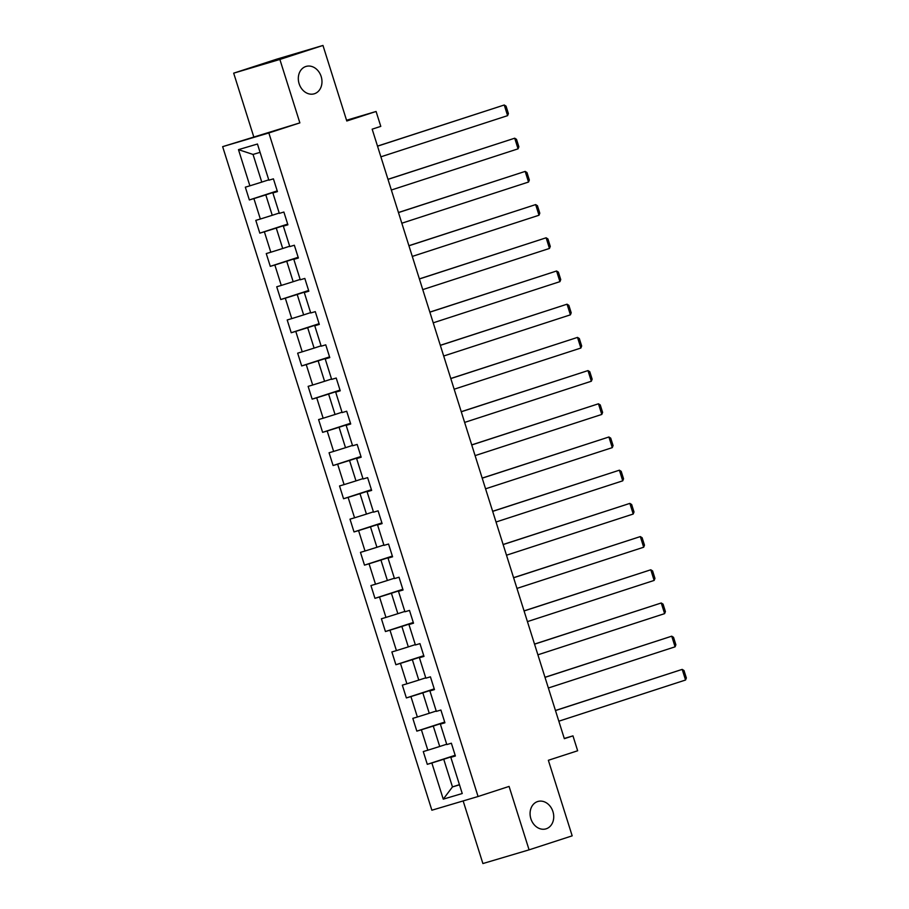 <?xml version="1.0" encoding="UTF-8"?>
<svg xmlns="http://www.w3.org/2000/svg" width="909" height="909" viewBox="0 0 909 909"><rect width="100%" height="100%" fill="white"/><g stroke="black" fill="none" stroke-linecap="round" stroke-linejoin="round"><path stroke-width="1.36" d="M537.617 801.556A14.283 11.601 -106.5 0 1 537.844 801.488A14.283 11.601 -106.5 0 1 552.979 811.737A14.283 11.601 -106.5 0 1 546.207 828.792A14.283 11.601 -106.5 0 1 545.968 828.872A14.283 11.601 -106.5 0 1 530.833 818.623A14.283 11.601 -106.5 0 1 537.617 801.556M305.844 66.493A14.283 11.601 -106.5 0 1 306.083 66.425A14.283 11.601 -106.5 0 1 321.218 76.674A14.283 11.601 -106.5 0 1 314.434 93.741A14.283 11.601 -106.5 0 1 314.207 93.809A14.283 11.601 -106.5 0 1 299.072 83.56A14.283 11.601 -106.5 0 1 305.844 66.493M463.147 800.931L482.895 863.55L529.083 849.847L572.181 835.837L548.354 760.288L577.658 750.766L572.965 735.87L564.273 738.449M222.648 146.656L431.866 810.214L478.066 796.511L268.848 132.953L222.648 146.656L299.868 122.874L279.87 59.449L233.681 73.163L253.679 136.577M233.681 73.163L276.779 59.153L322.968 45.45L346.784 120.999L376.087 111.477L346.545 120.238M279.87 59.449L322.968 45.45M455.307 755.754L450.83 757.345L455.386 755.993L451.364 743.221L446.808 744.573L440.365 724.143L444.921 722.791L440.899 710.031L436.343 711.383L429.9 690.942L434.457 689.59L430.423 676.83L425.867 678.182L419.424 657.752L423.992 656.4L419.958 643.629L415.402 644.981L408.959 624.551L413.515 623.199L409.493 610.428L404.937 611.78L398.494 591.35L403.051 589.998L399.028 577.226L394.472 578.578L388.029 558.149L392.586 556.797L388.552 544.037L383.996 545.377L377.565 524.947L382.121 523.595L378.087 510.835L373.531 512.187L367.088 491.758L371.645 490.406L367.622 477.634L363.066 478.986L356.623 458.556L361.18 457.204L357.157 444.433L352.601 445.785L346.159 425.355L350.715 424.003L346.693 411.232L342.125 412.584L335.694 392.154L340.25 390.802L336.216 378.042L331.66 379.383L325.217 358.953L329.774 357.601L325.752 344.841L321.195 346.193L314.753 325.763L319.309 324.411L315.287 311.639L310.73 312.991L304.288 292.562L308.844 291.21L304.822 278.438L300.265 279.79L293.823 259.36L298.379 258.008L294.346 245.237L289.789 246.589L283.347 226.159L287.903 224.807L283.881 212.036L279.324 213.388L272.882 192.958L277.438 191.606L273.416 178.846L268.859 180.198L257.452 144.02L238.476 149.644L253.043 154.439L261.769 182.107L268.746 179.834M450.83 757.345L462.238 793.523L443.262 799.159L431.855 762.981L427.298 764.333L455.159 755.277M238.476 149.644L249.884 185.822L245.328 187.174L249.35 199.946L253.906 198.594L260.349 219.024L255.793 220.376L259.815 233.147L264.371 231.795L270.814 252.225L266.257 253.577L270.291 266.348L274.848 264.996L281.279 285.426L276.722 286.778L280.756 299.538L285.312 298.186L291.755 318.616L287.199 319.968L291.221 332.739L295.777 331.387L302.22 351.817L297.663 353.169L301.686 365.941L306.242 364.589L312.685 385.018L308.128 386.37L312.151 399.142L316.718 397.79L323.149 418.22L318.593 419.572L322.627 432.343L327.183 430.991L333.626 451.421L329.069 452.773L333.092 465.533L337.648 464.181L344.091 484.611L339.534 485.963L343.557 498.734L348.113 497.382L354.555 517.812L349.999 519.164L354.021 531.935L358.578 530.583L365.02 551.013L360.464 552.365L364.498 565.137L369.054 563.785L375.497 584.214L370.94 585.566L374.962 598.338L379.519 596.986L385.961 617.416L381.405 618.768L385.427 631.528L389.984 630.176L396.426 650.605L391.87 651.958L395.892 664.729L400.449 663.377L406.891 683.807L402.335 685.159L406.368 697.93L410.925 696.578L417.367 717.008L412.811 718.36L416.833 731.131L421.39 729.779L427.832 750.209L423.276 751.561L427.298 764.333M376.087 111.477L380.791 126.374L372.167 129.169L564.341 738.676L572.965 735.87M440.365 724.143L444.842 722.553M446.694 744.221L439.717 746.482L433.275 726.052L444.774 722.314M427.832 750.209L439.717 746.482M421.39 729.779L433.275 726.052M429.9 690.942L434.377 689.352M436.229 711.02L429.253 713.281L422.81 692.851L434.309 689.124M417.367 717.008L429.253 713.281M410.925 696.578L422.81 692.851M419.424 657.752L423.912 656.15M425.753 677.819L418.788 680.091L412.345 659.661L423.833 655.923M406.891 683.807L418.788 680.091M400.449 663.377L412.345 659.661M408.959 624.551L413.436 622.949M415.288 644.617L408.311 646.89L401.869 626.46L413.368 622.722M396.426 650.605L408.311 646.89M389.984 630.176L401.869 626.46M398.494 591.35L402.971 589.759M404.823 611.427L397.847 613.689L391.404 593.259L402.903 589.521M385.961 617.416L397.847 613.689M379.519 596.986L391.404 593.259M388.029 558.149L392.506 556.558M394.358 578.226L387.382 580.487L380.939 560.058L392.438 556.319M375.497 584.214L387.382 580.487M369.054 563.785L380.939 560.058M377.565 524.947L382.041 523.357M383.882 545.025L376.917 547.286L370.474 526.856L381.962 523.13M365.02 551.013L376.917 547.286M358.578 530.583L370.474 526.856M367.088 491.758L371.576 490.156M373.417 511.824L366.441 514.096L360.009 493.667L371.497 489.928M354.555 517.812L366.441 514.096M348.113 497.382L360.009 493.667M356.623 458.556L361.1 456.954M362.952 478.623L355.976 480.895L349.533 460.465L361.032 456.727M344.091 484.611L355.976 480.895M337.648 464.181L349.533 460.465M346.159 425.355L350.635 423.764M352.487 445.433L345.511 447.694L339.068 427.264L350.567 423.526M333.626 451.421L345.511 447.694M327.183 430.991L339.068 427.264M335.694 392.154L340.171 390.563M342.023 412.231L335.046 414.493L328.603 394.063L340.091 390.325M323.149 418.22L335.046 414.493M316.718 397.79L328.603 394.063M325.217 358.953L329.706 357.362M331.546 379.03L324.57 381.291L318.139 360.862L329.626 357.135M312.685 385.018L324.57 381.291M306.242 364.589L318.139 360.862M314.753 325.763L319.229 324.161M321.082 345.829L314.105 348.102L307.662 327.672L319.161 323.934M302.22 351.817L314.105 348.102M295.777 331.387L307.662 327.672M304.288 292.562L308.765 290.96M310.617 312.628L303.64 314.9L297.198 294.471L308.696 290.732M291.755 318.616L303.64 314.9M285.312 298.186L297.198 294.471M293.823 259.36L298.3 257.77M300.152 279.438L293.175 281.699L286.733 261.269L298.22 257.531M281.279 285.426L293.175 281.699M274.848 264.996L286.733 261.269M283.347 226.159L287.835 224.568M289.676 246.237L282.71 248.498L276.268 228.068L287.755 224.33M270.814 252.225L282.71 248.498M264.371 231.795L276.268 228.068M272.882 192.958L277.359 191.367M279.211 213.036L272.234 215.297L265.792 194.867L277.29 191.14M260.349 219.024L272.234 215.297M253.906 198.594L265.792 194.867M249.884 185.822L261.769 182.107M299.868 122.874L268.848 132.953M529.083 849.847L509.085 786.421L478.066 796.511M260.076 152.348L253.043 154.439M459.443 784.649L452.466 786.921L459.499 784.831M455.239 755.515L443.74 759.254L452.466 786.921L443.262 799.159M431.855 762.981L443.74 759.254M249.35 199.946L277.211 190.89M259.815 233.147L287.676 224.091M270.291 266.348L298.152 257.292M280.756 299.538L308.617 290.482M291.221 332.739L319.082 323.684M301.686 365.941L329.547 356.885M312.151 399.142L340.023 390.086M322.627 432.343L350.488 423.287M333.092 465.533L360.953 456.477M343.557 498.734L371.417 489.678M354.021 531.935L381.894 522.88M364.498 565.137L392.358 556.081M374.962 598.338L402.823 589.282M385.427 631.528L413.288 622.472M395.892 664.729L423.764 655.673M406.368 697.93L434.229 688.874M416.833 731.131L444.694 722.076M377.53 146.179L504.245 105.001L377.508 146.099M380.882 156.825L507.597 115.648L504.245 105.001L506.052 106.148L508.404 113.591L507.597 115.648M387.995 179.38L514.71 138.202L387.973 179.3M391.359 190.015L518.062 148.837L514.71 138.202L516.517 139.35L518.869 146.792L518.062 148.837M398.472 212.581L525.175 171.403L398.437 212.501M401.823 223.216L528.538 182.039L525.175 171.403L526.981 172.54L529.333 179.993L528.538 182.039M408.936 245.782L535.651 204.593L408.914 245.691M412.288 256.418L539.003 215.24L535.651 204.593L537.458 205.741L539.798 213.195L539.003 215.24M419.401 278.972L546.116 237.794L419.379 278.893M422.753 289.619L549.468 248.441L546.116 237.794L547.922 238.942L550.275 246.396L549.468 248.441M429.866 312.173L556.581 270.996L429.843 312.094M433.229 322.82L559.933 281.642L556.581 270.996L558.387 272.143L560.739 279.586L559.933 281.642M440.331 345.375L567.046 304.197L440.308 345.295M443.694 356.01L570.409 314.832L567.046 304.197L568.852 305.344L571.204 312.787L570.409 314.832M450.807 378.576L577.51 337.398L450.784 378.496M454.159 389.211L580.874 348.033L577.51 337.398L579.328 338.534L581.669 345.988L580.874 348.033M461.272 411.777L587.987 370.588L461.249 411.686M464.624 422.412L591.339 381.235L587.987 370.588L589.793 371.736L592.145 379.189L591.339 381.235M471.737 444.967L598.452 403.789L471.714 444.887M475.089 455.614L601.803 414.436L598.452 403.789L600.258 404.937L602.61 412.391L601.803 414.436M482.202 478.168L608.916 436.99L482.179 478.089M485.565 488.815L612.268 447.637L608.916 436.99L610.723 438.138L613.075 445.58L612.268 447.637M492.678 511.369L619.381 470.192L492.644 511.29M496.03 522.005L622.745 480.827L619.381 470.192L621.199 471.339L623.54 478.782L622.745 480.827M503.143 544.571L629.857 503.393L503.12 544.491M506.495 555.206L633.209 514.028L629.857 503.393L631.664 504.529L634.005 511.983L633.209 514.028M513.608 577.772L640.322 536.583L513.585 577.681M516.96 588.407L643.674 547.229L640.322 536.583L642.129 537.73L644.481 545.184L643.674 547.229M524.073 610.962L650.787 569.784L524.05 610.882M527.436 621.608L654.139 580.431L650.787 569.784L652.594 570.932L654.946 578.385L654.139 580.431M534.549 644.163L661.252 602.985L534.515 644.083M537.901 654.81L664.615 613.632L661.252 602.985L663.07 604.133L665.411 611.575L664.615 613.632M545.014 677.364L671.728 636.186L544.991 677.285M548.366 687.999L675.08 646.822L671.728 636.186L673.535 637.334L675.876 644.776L675.08 646.822M555.479 710.565L682.193 669.388L555.456 710.486M558.83 721.201L685.545 680.023L682.193 669.388L684 670.524L686.352 677.978L685.545 680.023"/></g></svg>
